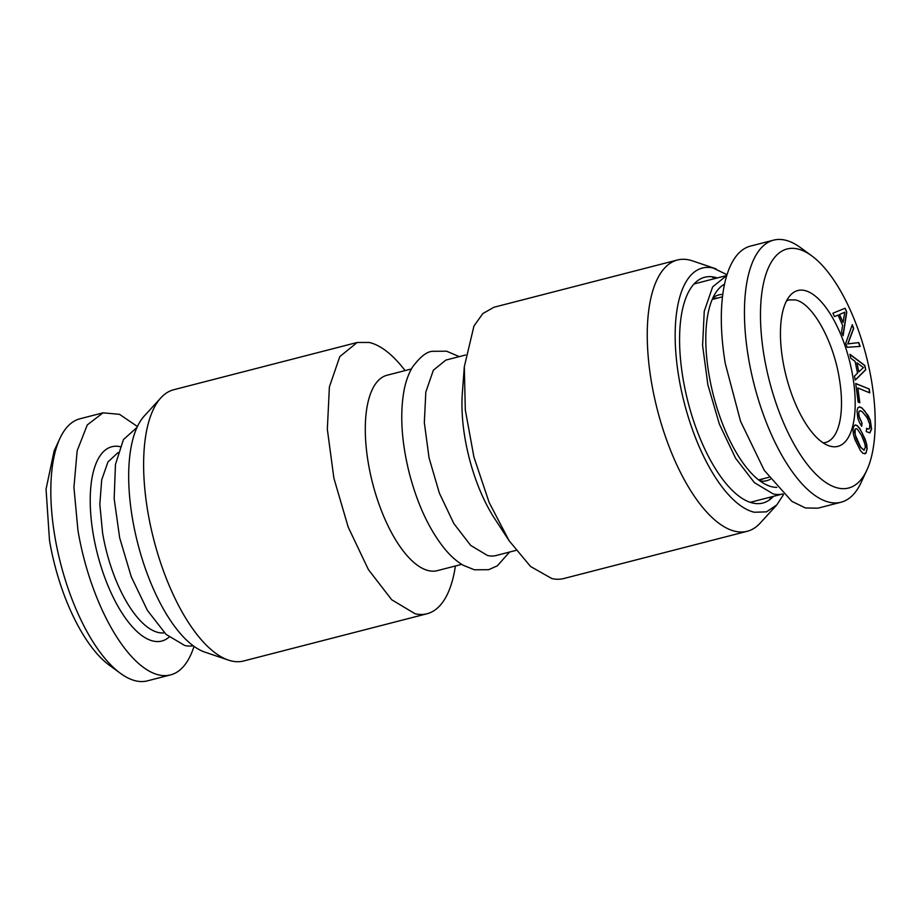 <?xml version="1.0" encoding="UTF-8"?>
<svg xmlns="http://www.w3.org/2000/svg" width="921" height="921" viewBox="0 0 921 921"><rect width="100%" height="100%" fill="white"/><g stroke="black" fill="none" stroke-linecap="round" stroke-linejoin="round"><path stroke-width="1.38" d="M823.121 442.828A73.588 29.806 75.6 0 0 825.665 442.448A73.588 29.806 75.6 0 0 839.319 378.496C833.321 340.505 812.195 302.836 795.249 299.912L788.952 299.912L786.557 300.81M782.827 360.491A80.449 32.58 75.6 0 0 829.142 445.868A80.449 32.58 75.6 0 0 852.811 376.47A80.449 32.58 75.6 0 0 790.356 295.25A80.449 32.58 75.6 0 0 782.827 360.491M764.119 356.208A123.449 49.999 -104.4 0 1 811.666 255.785A123.449 49.999 -104.4 0 1 871.519 380.741A123.449 49.999 -104.4 0 1 866.868 470.124A123.449 49.999 -104.4 0 1 812.506 470.619A123.449 49.999 -104.4 0 1 764.119 356.208M866.868 470.124L861.077 482.604A135.318 54.811 -104.4 0 1 841.057 502.221A135.318 54.811 -104.4 0 1 748.451 357.739A135.318 54.811 -104.4 0 1 773.559 240.151A135.318 54.811 -104.4 0 1 800.568 247.657L811.666 255.785M773.559 240.151L750.442 246.103A135.318 54.811 75.6 0 0 725.322 363.691L740.565 421.323L764.28 470.378L791.853 501.335L805.415 507.966L817.929 508.173L841.057 502.221M724.493 284.209A105.408 42.688 75.6 0 0 716.941 290.978A105.408 42.688 75.6 0 0 713.418 395.362A105.408 42.688 75.6 0 0 766.928 485.056A105.408 42.688 75.6 0 0 772.028 486.806A105.408 42.688 75.6 0 0 776.806 487.347M59.923 438.396L54.132 450.876L46.05 489.178L49.481 540.259A123.449 49.999 -104.4 0 0 109.334 665.215L120.432 673.343A135.318 54.811 75.6 0 0 147.441 680.849L170.558 674.897A135.318 54.811 -104.4 0 1 77.951 530.415L73.933 487.336L77.157 450.783L87.253 424.949L103.071 412.827L79.943 418.779A135.318 54.811 75.6 0 0 59.923 438.396A135.318 54.811 75.6 0 0 54.834 536.367A135.318 54.811 75.6 0 0 120.432 673.343M750.166 502.302A112.765 45.67 75.6 0 0 751.352 502.037L782.885 493.909A112.765 45.67 75.6 0 1 773.237 493.932L754.403 482.65L735.626 458.313L719.393 424.19L707.869 384.817L702.596 345.421L704.254 311.252L712.647 286.88L726.727 275.494M726.634 275.517L693.95 283.979M194.02 646.323A135.318 54.811 -104.4 0 1 170.558 674.897M137.413 426.515L119.523 414.335L103.071 412.827M711.772 276.726A123.449 49.999 -104.4 0 1 714.811 278.568M771.061 496.96A123.449 49.999 -104.4 0 1 769.288 500.034M136.987 427.413L123.426 439.593L115.47 464.414L114.158 498.641L119.661 537.795L131.254 576.742L147.418 610.404L166.056 634.373L184.707 645.494A112.765 45.67 -104.4 0 0 193.214 645.736M773.49 496.338A116.587 47.224 -104.4 0 1 752.837 503.062A116.587 47.224 -104.4 0 1 683.025 378.543A116.587 47.224 -104.4 0 1 714.638 277.209A116.587 47.224 -104.4 0 1 717.24 277.935M783.587 494.485L776.794 504.915L766.479 511.857L754.403 512.249A126.085 51.069 75.6 0 1 678.892 377.598A126.085 51.069 75.6 0 1 713.084 268.011L726.98 274.677M776.794 504.915L760.136 523.151A140.061 56.734 -104.4 0 1 747.242 531.279A140.061 56.734 -104.4 0 1 735.257 531.313A140.061 56.734 -104.4 0 1 654.071 395.765A140.061 56.734 -104.4 0 1 677.384 260.01A140.061 56.734 -104.4 0 1 689.369 259.987A140.061 56.734 -104.4 0 1 692.592 260.908L715.997 268.828M747.242 531.279L563.802 578.526A140.061 56.734 -104.4 0 1 551.806 578.549L530.554 566.484L509.106 540.731L489.132 502.452L473.924 457.046L465.312 409.926L464.311 366.777L473.958 326.011L482.846 313.554L493.932 307.257L677.384 260.01M405.079 370.587A140.061 56.734 75.6 0 0 369.194 342.451L357.198 342.474L173.758 389.721A140.061 56.734 75.6 0 0 160.864 397.849L144.206 416.085A126.085 51.069 75.6 0 0 137.805 543.609A126.085 51.069 75.6 0 0 205.003 652.172L228.408 660.092A140.061 56.734 75.6 0 0 231.632 661.013A140.061 56.734 75.6 0 0 243.616 660.99L427.068 613.743A140.061 56.734 75.6 0 0 455.4 566.001M464.311 366.777L462.342 393.221A100.896 40.869 75.6 0 0 494.612 518.523L509.106 540.731M160.864 397.849A140.061 56.734 75.6 0 0 153.749 539.499A140.061 56.734 75.6 0 0 228.408 660.092M465.6 354.999L445.845 360.088L433.331 370.254L425.824 392.07L424.328 422.635L429.059 457.875L439.363 493.115L453.892 523.646L470.689 545.416L487.543 555.513A100.896 40.869 75.6 0 0 496.166 555.501L515.921 550.413M357.198 342.474L339.814 356.577L329.396 386.866L327.335 429.29L333.897 478.229L348.207 527.134L368.365 569.523L391.69 599.744L415.083 613.766A140.061 56.734 75.6 0 0 427.068 613.743M461.72 564.366L437.314 570.652A100.896 40.869 -104.4 0 1 428.691 570.675A100.896 40.869 -104.4 0 1 370.207 473.037A100.896 40.869 -104.4 0 1 386.993 375.25L411.399 368.964M847.17 347.298L860.156 346.4L858.786 342.6L847.919 343.844L853.686 328.475L852.305 324.676L845.72 343.291L847.17 347.298M846.779 312.012L845.087 308.236L832.929 313.209L834.461 316.617L838.006 315.109L842.634 325.355L841.518 332.262L843.095 335.739L846.779 312.012L844.879 308.316M865.728 369.781L864.842 365.464L849.956 354.309L850.762 358.2L855.114 361.423L857.543 373.155L854.458 376.113L855.287 380.097L865.728 369.781L864.623 365.51L850.014 354.562M869.746 392.864L869.24 389.03L855.724 383.493L858.153 402.051L859.788 402.719L857.865 387.994L869.746 392.864M859.443 422.428L861.711 426.319L862.021 423.027L859.328 417.639L858.683 412.988L859.247 411.203L860.49 410.789L862.367 411.802L867.214 417.835L869.781 424.27L869.597 428.403L867.893 429.094L866.58 428.311L866.27 431.581L869.873 432.905L871.6 429.059L870.322 420.287L868.204 415.647L861.975 407.911L859.512 406.84L857.831 407.865L857.002 410.904L857.888 418.456L859.443 422.428M866.696 444.475L865.176 439.236L859.673 428.3L857.129 425.502L855.079 424.938L853.606 426.619L852.984 429.957L853.422 434.39L854.941 439.639L860.421 450.542L862.954 453.362L865.832 453.339L867.122 448.861L866.696 444.475L862.39 433.388L859.466 428.357L856.921 425.56L854.999 425.03M844.787 312.184L843.083 322.454L839.515 314.533L844.787 312.184L839.307 314.591L843.083 322.454M863.461 367.56L858.821 371.888L856.944 362.828L863.461 367.56M857.509 429.301L861.653 435.621L864.911 444.026L865.36 447.134L864.059 450.242L860.686 447.192L855.206 434.839L855.079 429.566L856.058 428.622L857.509 429.301M858.786 342.6L847.711 343.901L853.479 328.532L852.201 324.998M859.938 346.423L858.579 342.658M869.24 389.03L855.747 383.643M859.569 402.627L857.865 387.994M869.516 392.76L869.033 389.088M864.923 453.869L866.293 452.326L866.914 448.907L866.477 444.532M864.059 450.242L860.479 447.249L856.231 438.799L854.55 431.788L854.872 429.612L856.058 428.622M838.006 315.109L834.449 316.582M842.945 335.405L846.572 312.058M862.021 423.027L858.533 415.187L859.04 411.261L860.49 410.789M861.538 426.02L861.814 423.084M868.894 429.117L866.569 428.484M869.712 432.905L871.393 429.117L870.115 420.344L864.934 411.215L861.768 407.968L859.374 406.921M855.264 379.97L865.521 369.839M858.821 371.888L856.944 362.828M717.632 298.059A93.769 37.98 75.6 0 0 713.349 298.554L712.451 298.865M759.18 480.325L764.108 478.529M722.755 294.421A95.911 38.855 75.6 0 0 712.923 297.817M760.101 481.015A95.911 38.855 75.6 0 0 770.359 479.242M164.468 632.831A93.171 37.738 -104.4 0 1 102.588 532.983L99.825 504.363L101.701 479.795L107.999 461.905L118.049 452.602M169.107 637.079A100.297 40.628 -104.4 0 1 93.182 533.892A100.297 40.628 -104.4 0 1 120.064 446.65M712.198 299.463L722.467 296.815M758.674 479.922L768.943 477.285M459.28 356.634L446.616 351.212L432.375 351.304C426.653 351.695 420.022 356.968 412.47 367.122C408.579 373.592 405.77 381.363 404.031 390.458C399.76 414.496 401.533 442.126 409.35 473.359C417.535 504.57 429.313 529.736 444.682 548.847C450.565 555.985 456.747 561.465 463.24 565.287L474.384 569.788L488.625 569.696L497.317 565.839L509.601 552.036"/></g></svg>
